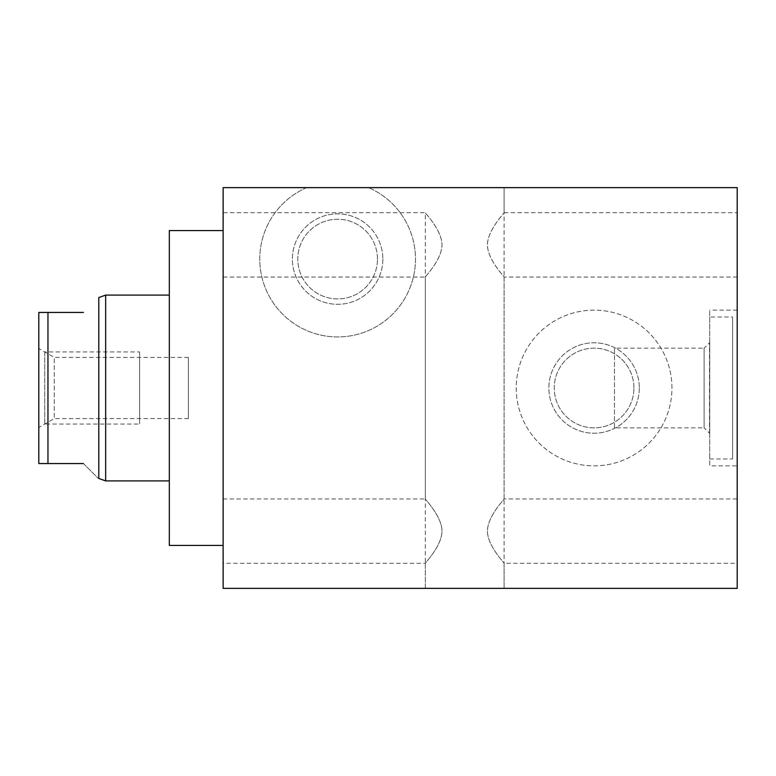<?xml version="1.0" encoding="UTF-8"?>
<svg xmlns="http://www.w3.org/2000/svg" width="776" height="776" viewBox="0 0 776 776"><rect width="100%" height="100%" fill="white"/><g stroke="black" fill="none" stroke-linecap="round" stroke-linejoin="round"><path stroke-width="0.58" stroke-dasharray="3.88 2.91" d="M188.364 418.574L188.364 357.426L188.364 418.574L54.262 418.574L38.8 427.498L38.8 348.502L38.8 427.498M188.364 357.426L54.262 357.426L54.262 418.574L54.262 357.426L38.8 348.502M83.449 312.437L38.8 312.437L38.8 463.563M98.794 297.548L98.794 478.452M83.449 463.563C103.547 483.661 103.547 483.661 83.449 463.563L47.957 463.563L47.957 312.437M105.662 295.093L105.662 480.907M169.323 388L169.323 480.907L169.323 388M169.323 230.569L169.323 545.431M223.129 230.569L223.129 545.431L223.129 230.569M223.129 588.363L223.129 187.637L737.2 187.637L737.2 588.363L223.129 588.363M223.129 212.711L223.129 277.051L223.129 212.711L425.326 212.711C424.55 212.508 439.779 227.766 441.835 242.238C443.911 258.165 424.423 277.139 425.326 277.051L425.326 588.363L504.099 588.363L425.326 588.363L504.099 588.363L425.326 588.363L425.326 563.289C424.588 563.444 439.759 548.254 441.825 533.791C443.94 517.873 424.443 498.89 425.326 498.949C424.55 498.735 439.779 513.993 441.835 528.466C443.911 544.393 424.423 563.366 425.326 563.289L223.129 563.289L223.129 498.949L223.129 563.289M737.2 498.949L737.2 563.289L737.2 498.949L504.099 498.949C504.875 498.735 489.607 514.013 487.58 528.514C485.553 544.442 504.992 563.366 504.099 563.289C504.846 563.463 489.598 548.186 487.58 533.713C485.563 517.776 504.963 498.91 504.099 498.949L504.099 187.637L425.326 187.637L504.099 187.637L425.326 187.637L504.099 187.637L504.099 212.711L737.2 212.711L737.2 277.051L737.2 212.711M737.2 277.051L504.099 277.051C504.846 277.236 489.598 261.958 487.58 247.486C485.563 231.549 504.963 212.682 504.099 212.711C504.875 212.508 489.607 227.785 487.58 242.287C485.553 258.214 504.992 277.129 504.099 277.051L504.099 588.363L504.099 563.289L737.2 563.289M223.129 498.949L425.326 498.949L425.326 212.711C424.443 212.653 443.94 231.636 441.825 247.563C439.759 262.026 424.588 277.216 425.326 277.051L223.129 277.051M737.2 465.852L737.2 310.148L737.2 465.852L709.72 465.852L709.72 310.148L709.72 465.852M306.685 187.637A77.852 77.852 0 0 0 276.11 306.801A77.852 77.852 0 0 0 399.136 306.801A77.852 77.852 0 0 0 368.561 187.637A77.852 77.852 0 0 1 399.136 306.801A77.852 77.852 0 0 1 276.11 306.801A77.852 77.852 0 0 1 306.685 187.637M671.938 388A77.852 77.852 0 0 0 594.086 310.148A77.852 77.852 0 0 0 516.234 388A77.852 77.852 0 0 0 594.086 465.852A77.852 77.852 0 0 0 671.938 388A77.852 77.852 0 0 0 594.086 310.148A77.852 77.852 0 0 0 516.234 388A77.852 77.852 0 0 0 594.086 465.852A77.852 77.852 0 0 0 671.938 388M382.849 259.087A45.221 45.221 0 0 1 337.628 304.308A45.221 45.221 0 0 1 292.397 259.087A45.221 45.221 0 0 1 337.628 213.856A45.221 45.221 0 0 1 382.849 259.087A45.221 45.221 0 0 1 337.628 304.308A45.221 45.221 0 0 1 292.397 259.087A45.221 45.221 0 0 1 337.628 213.856A45.221 45.221 0 0 1 382.849 259.087M377.466 259.087A39.848 39.848 0 0 0 337.628 219.239A39.848 39.848 0 0 0 297.78 259.087A39.848 39.848 0 0 0 337.628 298.925A39.848 39.848 0 0 0 377.466 259.087A39.848 39.848 0 0 1 337.628 298.925A39.848 39.848 0 0 1 297.78 259.087A39.848 39.848 0 0 1 337.628 219.239A39.848 39.848 0 0 1 377.466 259.087M639.308 388A45.221 45.221 0 0 1 594.086 433.221A45.221 45.221 0 0 1 548.865 388A45.221 45.221 0 0 1 594.086 342.779A45.221 45.221 0 0 1 639.308 388A45.221 45.221 0 0 1 594.086 433.221A45.221 45.221 0 0 1 548.865 388A45.221 45.221 0 0 1 594.086 342.779A45.221 45.221 0 0 1 639.308 388M633.924 388A39.848 39.848 0 0 0 594.086 348.152A39.848 39.848 0 0 0 554.239 388A39.848 39.848 0 0 0 594.086 427.848A39.848 39.848 0 0 0 633.924 388A39.848 39.848 0 0 1 594.086 427.848A39.848 39.848 0 0 1 554.239 388A39.848 39.848 0 0 1 594.086 348.152A39.848 39.848 0 0 1 633.924 388M737.2 310.148L709.72 310.148M709.72 317.015L709.72 458.985L709.72 317.015L732.622 317.015L732.622 458.985L732.622 317.015M709.72 458.985L732.622 458.985M709.72 433.221L709.72 342.779M709.497 433.221L709.497 342.779L704.113 348.152L704.113 427.848L709.497 433.221M704.113 427.848L704.113 348.152L614.466 348.152L614.466 427.848L704.113 427.848M614.466 427.848L614.466 348.152M139.593 351.935L139.593 424.065L139.593 351.935L44.756 351.935L44.756 424.065L139.593 424.065M139.593 357.426L139.593 418.574L139.593 357.426M44.756 424.065L44.756 351.935"/><path stroke-width="1.16" d="M38.8 463.563L47.957 463.563L38.8 463.563L38.8 312.437L83.449 312.437C103.547 292.339 103.547 292.339 83.449 312.437C103.547 292.339 103.547 292.339 83.449 312.437M98.794 388L98.794 297.548L105.662 295.093L105.662 480.907L98.794 478.452L98.794 388M83.449 463.563C103.547 483.661 103.547 483.661 83.449 463.563L47.957 463.563L47.957 312.437M223.129 545.431L169.323 545.431L169.323 230.569L223.129 230.569M223.129 187.637L223.129 588.363L737.2 588.363L737.2 187.637L223.129 187.637M169.323 480.907L105.662 480.907M169.323 295.093L105.662 295.093"/></g></svg>
